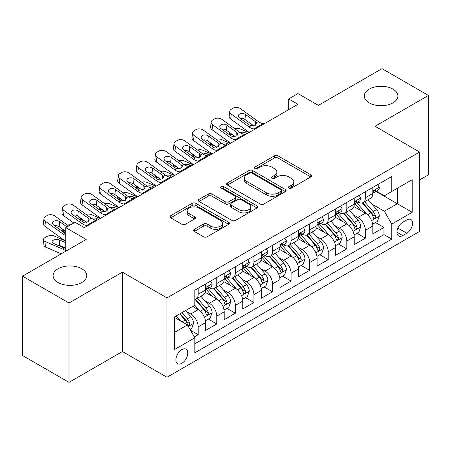 <?xml version="1.0" encoding="UTF-8"?>
<svg xmlns="http://www.w3.org/2000/svg" width="451" height="451" viewBox="0 0 451 451"><rect width="100%" height="100%" fill="white"/><g stroke="black" fill="none" stroke-linecap="round" stroke-linejoin="round"><path stroke-width="0.68" d="M288.899 188.101A1.804 1.043 0 0 0 291.453 188.101L310.824 176.916A2.576 1.488 0 0 0 311.579 175.862A2.576 1.488 0 0 0 310.824 174.808L278.002 155.86A2.576 1.488 0 0 0 274.355 155.86L254.984 167.045A1.804 1.043 0 0 0 254.454 167.783A1.804 1.043 0 0 0 254.984 168.516A1.804 1.043 0 0 0 257.538 168.516L260.041 167.073A8.253 4.764 0 0 1 271.711 167.073L274.45 168.651A8.253 4.764 0 0 1 276.863 172.017A8.253 4.764 0 0 1 274.45 175.388L271.942 176.837A1.804 1.043 0 0 0 271.412 177.57A1.804 1.043 0 0 0 271.942 178.308A1.804 1.043 0 0 0 274.496 178.308L276.999 176.86A8.253 4.764 0 0 1 288.668 176.86L291.408 178.438A8.253 4.764 0 0 1 293.821 181.809A8.253 4.764 0 0 1 291.408 185.181L288.899 186.624A1.804 1.043 0 0 0 288.369 187.362A1.804 1.043 0 0 0 288.899 188.101L288.899 186.624M81.811 268.773A16.811 9.708 0 0 0 63.484 266.671A16.811 9.708 0 0 0 53.105 275.64A16.811 9.708 0 0 0 58.032 282.501A16.811 9.708 0 0 0 76.354 284.609A16.811 9.708 0 0 0 86.733 275.64A16.811 9.708 0 0 0 81.811 268.773M392.968 89.129A16.811 9.708 0 0 0 374.646 87.026A16.811 9.708 0 0 0 364.267 95.995A16.811 9.708 0 0 0 369.189 102.856A16.811 9.708 0 0 0 387.516 104.959A16.811 9.708 0 0 0 397.895 95.995A16.811 9.708 0 0 0 392.968 89.129M181.843 363.32A8.406 4.854 120 0 0 187.334 355.912A8.406 4.854 120 0 0 186.049 349.175A8.406 4.854 120 0 0 181.843 349.593A8.406 4.854 120 0 0 176.352 357A8.406 4.854 120 0 0 177.643 363.737A8.406 4.854 120 0 0 181.843 363.32M194.308 229.339A2.576 1.488 0 0 0 193.552 230.393A2.576 1.488 0 0 0 194.308 231.448L203.519 236.764A2.576 1.488 0 0 0 207.161 236.764L228.68 224.339A2.576 1.488 0 0 0 229.435 223.29A2.576 1.488 0 0 0 228.68 222.236L195.858 203.288A2.576 1.488 0 0 0 192.211 203.288L170.698 215.708A2.576 1.488 0 0 0 169.942 216.762A2.576 1.488 0 0 0 170.698 217.816L181.821 224.237A2.576 1.488 0 0 0 185.462 224.237L194.674 218.921A2.576 1.488 0 0 0 195.43 217.867A2.576 1.488 0 0 0 194.674 216.813L189.155 213.627A6.9 3.98 0 0 1 187.137 210.814A6.9 3.98 0 0 1 191.393 207.133A6.9 3.98 0 0 1 198.914 207.996L220.522 220.471A6.9 3.98 0 0 1 222.54 223.29A6.9 3.98 0 0 1 218.284 226.966A6.9 3.98 0 0 1 210.764 226.103L207.161 224.023A2.576 1.488 0 0 0 203.519 224.023L194.308 229.339L194.308 231.448M419.627 179.921L428.45 174.825L428.45 95.46L382.008 68.642L318.383 105.376L297.948 93.582L288.663 98.944L297.948 104.305L84.32 227.642L75.029 222.281L65.739 227.642L65.739 251.241M68.992 302.987L68.992 382.358L122.401 351.521L122.401 272.156L68.992 302.987L22.55 276.175L86.175 239.442L65.739 227.642M122.401 272.156L166.983 297.897L419.627 152.032L419.627 231.397L166.983 377.262L166.983 297.897M428.45 95.46L375.04 126.291L419.627 152.032M260.227 204.021A2.576 1.488 0 0 0 263.874 204.021L285.387 191.602A2.576 1.488 0 0 0 286.143 190.547A2.576 1.488 0 0 0 285.387 189.493L252.566 170.546A2.576 1.488 0 0 0 248.918 170.546L227.405 182.965A2.576 1.488 0 0 0 226.65 184.019A2.576 1.488 0 0 0 227.405 185.073L260.227 204.021M221.836 188.49A1.804 1.043 0 0 1 223.668 188.744L223.668 186.601L257.036 205.865A2.576 1.488 0 0 1 257.792 206.919A2.576 1.488 0 0 1 257.036 207.973L235.518 220.392A2.576 1.488 0 0 1 231.87 220.392L199.049 201.445L199.049 199.336A2.576 1.488 0 0 0 198.293 200.391A2.576 1.488 0 0 0 199.049 201.445M199.049 199.336L208.261 194.02A2.576 1.488 0 0 1 211.902 194.02L225.218 201.704A2.576 1.488 0 0 0 228.86 201.704L234.971 198.181A2.576 1.488 0 0 0 235.726 197.126A2.576 1.488 0 0 0 234.971 196.072L221.114 188.073A1.804 1.043 0 0 1 220.584 187.334A1.804 1.043 0 0 1 221.7 186.376A1.804 1.043 0 0 1 223.668 186.601M68.992 382.358L22.55 355.54L22.55 276.175M194.336 336.908L198.192 334.681L190.485 330.233M186.1 311.291L190.762 313.981A10.508 6.066 60 0 1 198.192 326.851L205.622 322.561L205.622 330.391L216.768 323.959L208.317 319.077M204.675 300.563L209.337 303.258A10.508 6.066 60 0 1 216.768 316.128L224.198 311.838L224.198 319.669L235.343 313.231L226.892 308.354M223.251 289.841L227.913 292.53A10.508 6.066 60 0 1 235.343 305.4L242.779 301.11L242.779 308.941L253.924 302.508L245.468 297.626M241.826 279.113L246.494 281.807A10.508 6.066 60 0 1 253.924 294.678L261.354 290.388L261.354 298.218L272.5 291.78L264.049 286.904M260.402 268.39L265.07 271.079A10.508 6.066 60 0 1 272.5 283.95L279.93 279.659L279.93 287.49L291.075 281.058L282.625 276.175M278.983 257.662L283.645 260.357A10.508 6.066 60 0 1 291.075 273.227L298.506 268.937L298.506 276.767L309.651 270.329L301.2 265.453M297.559 246.939L302.221 249.634A10.508 6.066 60 0 1 309.651 262.505L317.081 258.214L317.081 266.039L328.227 259.607L319.776 254.725M316.134 236.211L320.796 238.906A10.508 6.066 60 0 1 328.227 251.776L335.662 247.486L335.662 255.317L346.808 248.879L338.351 244.002M334.71 225.489L339.377 228.183A10.508 6.066 60 0 1 346.808 241.054L354.238 236.764L354.238 244.589L365.383 238.156L365.383 230.326A10.508 6.066 -120 0 0 357.953 217.455L353.285 214.766M356.927 233.274L365.383 238.156M205.622 322.561A10.508 6.066 -120 0 0 198.192 309.69L192.616 306.477M224.198 311.838A10.508 6.066 -120 0 0 216.768 298.968L205.278 292.333M242.779 301.11A10.508 6.066 -120 0 0 235.343 288.24L223.859 281.61M261.354 290.388A10.508 6.066 -120 0 0 253.924 277.517L242.435 270.882M279.93 279.659A10.508 6.066 -120 0 0 272.5 266.795L261.011 260.159M298.506 268.937A10.508 6.066 -120 0 0 291.075 256.067L279.586 249.437M317.081 258.214A10.508 6.066 -120 0 0 309.651 245.344L298.162 238.709M335.662 247.486A10.508 6.066 -120 0 0 328.227 234.616L316.743 227.986M354.238 236.764A10.508 6.066 -120 0 0 346.808 223.893L335.318 217.258M406.808 219.925L402.72 222.281A8.146 4.702 120 0 0 397.399 229.458A8.146 4.702 120 0 0 398.65 235.986A8.146 4.702 120 0 0 402.72 235.58L406.808 233.223A8.146 4.702 120 0 0 412.129 226.047A8.146 4.702 120 0 0 410.878 219.519A8.146 4.702 120 0 0 406.808 219.925M174.413 332.432L187.419 324.923L194.849 337.793L194.849 352.806L391.761 239.12L391.761 224.108L384.331 211.237L371.866 204.038M194.849 337.793L174.413 349.593L174.413 316.985L194.849 305.186L194.849 290.173L391.761 176.488L391.761 191.5L412.197 179.701L412.197 212.308L391.761 224.108M209.241 287.755L209.337 287.811A10.508 6.066 60 0 0 214.591 288.336L222.022 284.045A10.508 6.066 -120 0 0 224.198 279.231L224.198 273.227M227.817 277.032L227.913 277.089A10.508 6.066 60 0 0 233.167 277.607L240.597 273.317A10.508 6.066 -120 0 0 242.779 268.508L242.779 262.499M246.393 266.304L246.494 266.361A10.508 6.066 60 0 0 251.748 266.885L259.178 262.595A10.508 6.066 -120 0 0 261.354 257.78L261.354 251.776M264.974 255.582L265.07 255.638A10.508 6.066 60 0 0 270.324 256.157L277.754 251.867A10.508 6.066 -120 0 0 279.93 247.058L279.93 241.048M283.549 244.854L283.645 244.91A10.508 6.066 60 0 0 288.899 245.434L296.33 241.144A10.508 6.066 -120 0 0 298.506 236.33L298.506 230.326M302.125 234.131L302.221 234.187A10.508 6.066 60 0 0 307.475 234.706L314.905 230.416A10.508 6.066 -120 0 0 317.081 225.607L317.081 219.603M320.7 223.408L320.796 223.465A10.508 6.066 60 0 0 326.05 223.984L333.481 219.693A10.508 6.066 -120 0 0 335.662 214.885L335.662 208.875M339.276 212.68L339.377 212.737A10.508 6.066 60 0 0 344.632 213.255L352.062 208.965A10.508 6.066 -120 0 0 354.238 204.156L354.238 198.152M194.849 343.797L383.959 234.616L383.959 227.434L372.814 233.866L372.814 226.036A10.508 6.066 -120 0 0 365.383 213.165L353.894 206.535M357.852 201.958L357.953 202.014A10.508 6.066 -120 0 0 363.207 202.533A10.508 6.066 -120 0 0 365.383 197.724L365.383 191.714M363.207 202.533L370.637 198.243A10.508 6.066 -120 0 0 372.814 193.434L372.814 187.424M198.192 288.24L198.192 294.249A10.508 6.066 60 0 1 196.016 299.058A10.508 6.066 60 0 1 194.849 299.481M196.016 299.058L203.446 294.768A10.508 6.066 -120 0 0 205.622 289.959L205.622 283.95M216.768 277.517L216.768 283.521A10.508 6.066 60 0 1 214.591 288.336M235.343 266.789L235.343 272.799A10.508 6.066 60 0 1 233.167 277.607M253.924 256.067L253.924 262.07A10.508 6.066 60 0 1 251.748 266.885M272.5 245.338L272.5 251.348A10.508 6.066 60 0 1 270.324 256.157M291.075 234.616L291.075 240.62A10.508 6.066 60 0 1 288.899 245.434M309.651 223.893L309.651 229.897A10.508 6.066 60 0 1 307.475 234.706M328.227 213.165L328.227 219.175A10.508 6.066 60 0 1 326.05 223.984M346.808 202.443L346.808 208.447A10.508 6.066 60 0 1 344.632 213.255M346.808 241.054L346.808 248.879M328.227 251.776L328.227 259.607M309.651 262.505L309.651 270.329M291.075 273.227L291.075 281.058M272.5 283.95L272.5 291.78M253.924 294.678L253.924 302.508M235.343 305.4L235.343 313.231M216.768 316.128L216.768 323.959M198.192 326.851L198.192 334.681M187.419 324.923L174.413 317.414M384.331 211.237L397.337 203.728L397.337 188.281L412.197 179.701M376.061 191.444L412.197 212.308M376.433 191.23L384.331 195.79L391.761 191.5M122.401 351.521L166.983 377.262M288.663 98.944L288.663 109.666M375.508 222.552L383.959 227.434M383.959 234.616L391.761 239.12M289.621 188.355L291.408 187.323A8.253 4.764 0 0 0 293.821 183.957L293.821 181.809M276.863 172.017L276.863 174.165A8.253 4.764 0 0 1 274.45 177.531L272.663 178.562M310.79 176.933L278.002 158.002A2.576 1.488 0 0 0 274.355 158.002L255.706 168.775M285.353 191.619L252.566 172.688A2.576 1.488 0 0 0 248.918 172.688L227.439 185.09M280.832 191.286A1.804 1.043 0 0 0 281.356 190.547A1.804 1.043 0 0 0 280.832 189.809L252.019 173.178A1.804 1.043 0 0 0 249.465 173.178L246.821 174.706A8.253 4.764 0 0 0 244.408 178.072A8.253 4.764 0 0 0 246.821 181.443L266.518 192.808A8.253 4.764 0 0 0 278.188 192.808L280.832 191.286L280.832 193.428A1.804 1.043 0 0 0 281.356 192.69L281.356 190.547M244.408 178.072L244.408 180.22A8.253 4.764 0 0 0 246.821 183.585L246.821 181.443M280.832 193.428L278.188 194.956A8.253 4.764 0 0 1 266.518 194.956L246.821 183.585M199.083 201.462L208.261 196.168L208.261 194.02M235.726 197.126L235.726 199.274A2.576 1.488 0 0 1 234.971 200.323L228.86 203.852A2.576 1.488 0 0 1 225.218 203.852L211.902 196.168A2.576 1.488 0 0 0 208.261 196.168M223.668 188.744L257.002 207.99M239.03 209.681A6.9 3.98 0 0 0 246.545 210.544A6.9 3.98 0 0 0 250.801 206.862A6.9 3.98 0 0 0 248.783 204.049L241.172 199.652A2.576 1.488 0 0 0 237.525 199.652L231.414 203.181A2.576 1.488 0 0 0 230.658 204.235A2.576 1.488 0 0 0 231.414 205.284L239.03 209.681L239.03 211.823A6.9 3.98 0 0 0 246.545 212.692A6.9 3.98 0 0 0 250.801 209.01L250.801 206.862M230.658 204.235L230.658 206.378A2.576 1.488 0 0 0 231.414 207.432L231.414 205.284M239.03 211.823L231.414 207.432M222.54 223.29L222.54 225.432A6.9 3.98 0 0 1 218.284 229.114A6.9 3.98 0 0 1 210.764 228.251L207.161 226.171A2.576 1.488 0 0 0 203.519 226.171L194.342 231.464M187.137 210.814L187.137 212.957A6.9 3.98 0 0 0 189.155 215.775L189.155 213.627M194.64 218.938L189.155 215.775M228.646 224.361L195.858 205.43A2.576 1.488 0 0 0 192.211 205.43L170.732 217.833M372.656 224.198L377.459 221.424L379.314 216.063A6.962 4.02 -120 0 0 376.602 209.523L368.117 199.697M248.884 132.633L239.96 128.783A5.254 2.627 -5.9 0 0 234.582 128.552M366.415 213.847L356.713 202.612M233.562 135.39L230.67 134.144L230.839 135.745M360.896 210.578L355.264 204.055A16.681 9.629 -120 0 0 354.745 203.474M362.26 202.911L370.846 212.849A6.962 4.02 60 0 1 373.327 217.647L373.834 218.47L374.775 218.34L375.401 217.574L375.553 216.356A6.962 4.02 -120 0 0 373.073 211.564L364.588 201.738M362.762 202.747L371.99 213.43A3.546 2.046 60 0 1 372.881 214.817L375.553 216.356M229.164 132.216A5.254 2.627 -5.9 0 0 229.159 132.538A5.254 2.627 -5.9 0 0 230.67 134.144M240.141 132.56A4.206 2.103 174.1 0 1 244.921 132.611L247.21 133.597M255.108 129.037L253.845 128.93A13.135 7.582 60 0 1 249.042 126.928L231.256 114.064L230.67 119.047A5.254 3.388 -173.3 0 1 229.17 116.296L229.751 111.312A5.254 3.388 6.7 0 0 231.256 114.064M249.223 132.436A19.703 11.376 60 0 1 248.462 131.912L230.67 119.047M377.735 184.583L379.314 187.317A6.962 4.02 60 0 1 377.87 190.395L374.341 192.436A6.962 4.02 -120 0 0 375.553 190.835L375.407 190.215L374.539 190.39L373.327 192.12A6.962 4.02 60 0 1 372.814 193.113M264.399 123.675L263.136 123.568A13.135 7.582 60 0 1 258.333 121.567L240.541 108.702A5.254 3.388 6.7 0 0 233.139 108.184L231.284 109.255A5.254 3.388 6.7 0 0 229.751 111.312M255.441 125.175L255.289 121.544L256.534 123.478L255.305 125.254L251.044 125.773L249.347 124.972L239.56 117.897A4.206 2.712 -173.3 0 1 238.359 115.693A4.206 2.712 -173.3 0 1 239.582 114.047A4.206 2.712 -173.3 0 1 245.507 114.464L244.921 119.447L253.75 125.835M244.921 119.447A4.206 2.712 6.7 0 0 240.428 118.528M255.289 121.544L245.507 114.464M373.045 192.763L373.073 192.763A6.962 4.02 -120 0 0 374.341 192.436M354.08 234.92L358.878 232.152L360.738 226.785A6.962 4.02 -120 0 0 358.026 220.251L349.536 210.425M230.309 143.356L221.385 139.506A5.254 2.627 -5.9 0 0 216.006 139.28M347.839 224.57L338.137 213.34M214.98 146.118L212.094 144.872L212.263 146.474M342.32 221.3L336.688 214.783A16.681 9.629 -120 0 0 336.17 214.202M343.685 213.633L352.265 223.572A6.962 4.02 60 0 1 354.751 228.369L355.258 229.198L356.194 229.063L356.826 228.296L356.978 227.084A6.962 4.02 -120 0 0 354.497 222.287L346.007 212.46M344.186 213.475L353.409 224.153A3.546 2.046 60 0 1 354.306 225.539L356.978 227.084M210.589 142.939A5.254 2.627 -5.9 0 0 210.583 143.266A5.254 2.627 -5.9 0 0 212.094 144.872M221.565 143.288A4.206 2.103 174.1 0 1 226.346 143.339L228.634 144.326M335.505 245.648L340.302 242.875L342.162 237.514A6.962 4.02 -120 0 0 339.451 230.974L330.961 221.148M211.728 154.084L202.809 150.234A5.254 2.627 -5.9 0 0 197.431 150.003M329.264 235.298L319.562 224.062M196.405 156.841L193.518 155.595L193.682 157.196M323.739 232.023L318.113 225.506A16.681 9.629 -120 0 0 317.594 224.925M325.103 224.361L333.689 234.3A6.962 4.02 60 0 1 336.175 239.098L336.677 239.921L337.619 239.791L338.25 239.024L338.402 237.807A6.962 4.02 -120 0 0 335.922 233.015L327.432 223.189M325.611 224.198L334.834 234.881A3.546 2.046 60 0 1 335.73 236.268L338.402 237.807M192.013 153.667A5.254 2.627 -5.9 0 0 192.008 153.988A5.254 2.627 -5.9 0 0 193.518 155.595M202.989 154.011A4.206 2.103 174.1 0 1 207.77 154.062L210.059 155.048M316.929 256.371L321.726 253.603L323.581 248.236A6.962 4.02 -120 0 0 320.875 241.702L312.385 231.876M193.152 164.807L184.228 160.956A5.254 2.627 -5.9 0 0 178.855 160.731M310.683 246.02L300.986 234.791M177.829 167.569L174.943 166.323L175.106 167.924M305.164 242.751L299.532 236.234A16.681 9.629 -120 0 0 299.019 235.653M306.528 235.084L315.114 245.023A6.962 4.02 60 0 1 317.594 249.82L318.102 250.649L319.043 250.514L319.674 249.747L319.827 248.535A6.962 4.02 -120 0 0 317.346 243.737L308.856 233.911M307.035 234.92L316.258 245.603A3.546 2.046 60 0 1 317.154 246.99L319.827 248.535M173.438 164.389A5.254 2.627 -5.9 0 0 173.432 164.716A5.254 2.627 -5.9 0 0 174.943 166.323M184.408 164.739A4.206 2.103 174.1 0 1 189.195 164.784L191.483 165.776M298.348 267.099L303.151 264.325L305.006 258.964A6.962 4.02 -120 0 0 302.294 252.425L293.81 242.599M174.576 175.535L165.652 171.684A5.254 2.627 -5.9 0 0 160.28 171.453M292.107 256.749L282.405 245.513M159.254 178.292L156.367 177.046L156.531 178.647M286.588 253.473L280.956 246.956A16.681 9.629 -120 0 0 280.443 246.376M287.952 245.812L296.538 255.751A6.962 4.02 60 0 1 299.019 260.548L299.526 261.371L300.467 261.236L301.099 260.475L301.251 259.257A6.962 4.02 -120 0 0 298.765 254.465L290.281 244.634M288.46 245.648L297.683 256.326A3.546 2.046 60 0 1 298.573 257.718L301.251 259.257M154.862 175.118A5.254 2.627 -5.9 0 0 154.856 175.439A5.254 2.627 -5.9 0 0 156.367 177.046M165.833 175.462A4.206 2.103 174.1 0 1 170.619 175.512L172.908 176.499M236.533 139.765L235.27 139.658A13.135 7.582 60 0 1 230.467 137.656L212.68 124.792L212.094 129.775A5.254 3.388 -173.3 0 1 210.594 127.019L211.175 122.035A5.254 3.388 6.7 0 0 212.68 124.792M230.641 143.164A19.703 11.376 60 0 1 229.886 142.64L212.094 129.775M359.159 195.306L360.738 198.045A6.962 4.02 60 0 1 359.295 201.123L355.766 203.159A6.962 4.02 -120 0 0 356.978 201.558L356.831 200.937L355.963 201.112L354.751 202.843A6.962 4.02 60 0 1 354.238 203.835M245.823 134.404L244.555 134.291A13.135 7.582 60 0 1 239.752 132.29L221.965 119.425A5.254 3.388 6.7 0 0 214.563 118.906L212.709 119.977A5.254 3.388 6.7 0 0 211.175 122.035M236.865 135.898L236.713 132.267L237.959 134.206L236.73 135.982L232.468 136.501L230.771 135.7L220.984 128.625A4.206 2.712 -173.3 0 1 219.784 126.421A4.206 2.712 -173.3 0 1 221.007 124.775A4.206 2.712 -173.3 0 1 226.926 125.192L226.346 130.176L235.174 136.557M226.346 130.176A4.206 2.712 6.7 0 0 221.853 129.251M236.713 132.267L226.926 125.192M354.469 203.486L354.497 203.486A6.962 4.02 -120 0 0 355.766 203.159M217.957 150.487L216.694 150.38A13.135 7.582 60 0 1 211.891 148.379L194.099 135.514L193.518 140.498A5.254 3.388 -173.3 0 1 192.013 137.747L192.6 132.757A5.254 3.388 6.7 0 0 194.099 135.514M212.066 153.887A19.703 11.376 60 0 1 211.305 153.363L193.518 140.498M340.584 206.034L342.162 208.768A6.962 4.02 60 0 1 340.719 211.846L337.19 213.887A6.962 4.02 -120 0 0 338.402 212.28L338.256 211.666L337.387 211.84L336.175 213.571A6.962 4.02 60 0 1 335.662 214.558M227.242 145.126L225.979 145.019A13.135 7.582 60 0 1 221.176 143.018L203.39 130.153A5.254 3.388 6.7 0 0 195.988 129.629L194.133 130.705A5.254 3.388 6.7 0 0 192.6 132.757M218.284 146.626L218.137 142.99L219.378 144.929L218.149 146.705L213.892 147.223L212.19 146.423L202.409 139.348A4.206 2.712 -173.3 0 1 201.202 137.143A4.206 2.712 -173.3 0 1 202.431 135.497A4.206 2.712 -173.3 0 1 208.351 135.914L207.77 140.898L216.598 147.285M207.77 140.898A4.206 2.712 6.7 0 0 203.277 139.979M218.137 142.99L208.351 135.914M335.894 214.214L335.922 214.214A6.962 4.02 -120 0 0 337.19 213.887M199.381 161.216L198.113 161.103A13.135 7.582 60 0 1 193.31 159.107L175.524 146.242L174.943 151.226A5.254 3.388 -173.3 0 1 173.438 148.469L174.018 143.486A5.254 3.388 6.7 0 0 175.524 146.242M193.49 164.615A19.703 11.376 60 0 1 192.729 164.091L174.943 151.226M322.008 216.756L323.581 219.49A6.962 4.02 60 0 1 322.144 222.574L318.615 224.609A6.962 4.02 -120 0 0 319.827 223.008L319.68 222.388L318.806 222.563L317.594 224.294A6.962 4.02 60 0 1 317.081 225.286M208.666 155.849L207.404 155.742A13.135 7.582 60 0 1 202.6 153.74L184.814 140.875A5.254 3.388 6.7 0 0 177.412 140.357L175.552 141.428A5.254 3.388 6.7 0 0 174.018 143.486M199.708 157.348L199.562 153.718L200.802 155.657L199.573 157.427L195.311 157.951L193.614 157.151L183.833 150.076A4.206 2.712 -173.3 0 1 182.627 147.872A4.206 2.712 -173.3 0 1 183.856 146.225A4.206 2.712 -173.3 0 1 189.775 146.643L189.195 151.626L198.023 158.008M189.195 151.626A4.206 2.712 6.7 0 0 184.701 150.702M199.562 153.718L189.775 146.643M317.318 224.936L317.346 224.936A6.962 4.02 -120 0 0 318.615 224.609M180.8 171.938L179.537 171.831A13.135 7.582 60 0 1 174.734 169.83L156.948 156.965L156.367 161.948A5.254 3.388 -173.3 0 1 154.862 159.197L155.443 154.208A5.254 3.388 6.7 0 0 156.948 156.965M174.915 175.338A19.703 11.376 60 0 1 174.154 174.813L156.367 161.948M303.427 227.484L305.006 230.219A6.962 4.02 60 0 1 303.568 233.297L300.039 235.337A6.962 4.02 -120 0 0 301.251 233.731L301.105 233.116L300.231 233.291L299.019 235.022A6.962 4.02 60 0 1 298.506 236.008M190.091 166.577L188.828 166.47A13.135 7.582 60 0 1 184.025 164.468L166.239 151.604A5.254 3.388 6.7 0 0 158.837 151.079L156.976 152.156A5.254 3.388 6.7 0 0 155.443 154.208M181.133 168.071L180.981 164.44L182.227 166.38L180.998 168.155L176.736 168.674L175.039 167.873L165.252 160.798A4.206 2.712 -173.3 0 1 164.051 158.594A4.206 2.712 -173.3 0 1 165.28 156.948A4.206 2.712 -173.3 0 1 171.2 157.365L170.619 162.349L179.442 168.736M170.619 162.349A4.206 2.712 6.7 0 0 166.126 161.424M180.981 164.44L171.2 157.365M298.737 235.664L298.765 235.664A6.962 4.02 -120 0 0 300.039 235.337M279.772 277.822L284.575 275.048L286.43 269.687A6.962 4.02 -120 0 0 283.718 263.153L275.234 253.321M156.001 186.257L147.077 182.407A5.254 2.627 -5.9 0 0 141.699 182.176M273.531 267.471L263.829 256.241M140.678 189.02L137.786 187.774L137.955 189.375M268.012 264.201L262.381 257.684A16.681 9.629 -120 0 0 261.862 257.104M269.377 256.534L277.963 266.473A6.962 4.02 60 0 1 280.443 271.271L280.95 272.094L281.892 271.964L282.518 271.198L282.67 269.986A6.962 4.02 -120 0 0 280.189 265.188L271.705 255.362M269.878 256.371L279.107 267.054A3.546 2.046 60 0 1 279.998 268.441L282.67 269.986M136.287 185.84A5.254 2.627 -5.9 0 0 136.275 186.167A5.254 2.627 -5.9 0 0 137.786 187.774M147.257 186.19A4.206 2.103 174.1 0 1 152.038 186.235L154.327 187.221M162.225 182.666L160.962 182.554A13.135 7.582 60 0 1 156.159 180.558L138.372 167.693L137.786 172.677A5.254 3.388 -173.3 0 1 136.287 169.92L136.867 164.936A5.254 3.388 6.7 0 0 138.372 167.693M156.339 186.066A19.703 11.376 60 0 1 155.578 185.541L137.786 172.677M284.852 238.207L286.43 240.941A6.962 4.02 60 0 1 284.987 244.025L281.458 246.06A6.962 4.02 -120 0 0 282.67 244.459L282.523 243.839L281.655 244.014L280.443 245.744A6.962 4.02 60 0 1 279.93 246.736M171.515 177.299L170.252 177.192A13.135 7.582 60 0 1 165.449 175.191L147.657 162.326A5.254 3.388 6.7 0 0 140.255 161.808L138.401 162.879A5.254 3.388 6.7 0 0 136.867 164.936M162.557 178.799L162.405 175.168L163.651 177.108L162.422 178.878L158.16 179.402L156.463 178.602L146.676 171.521A4.206 2.712 -173.3 0 1 145.476 169.322A4.206 2.712 -173.3 0 1 146.699 167.676A4.206 2.712 -173.3 0 1 152.624 168.093L152.038 173.077L160.866 179.459M152.038 173.077A4.206 2.712 6.7 0 0 147.545 172.152M162.405 175.168L152.624 168.093M280.161 246.387L280.189 246.387A6.962 4.02 -120 0 0 281.458 246.06M261.197 288.55L266 285.776L267.855 280.415A6.962 4.02 -120 0 0 265.143 273.875L256.653 264.049M137.425 196.986L128.501 193.135A5.254 2.627 -5.9 0 0 123.123 192.904M254.956 278.194L245.254 266.964M122.097 199.742L119.211 198.496L119.38 200.097M249.437 274.924L243.805 268.407A16.681 9.629 -120 0 0 243.286 267.826M250.801 267.263L259.381 277.202A6.962 4.02 60 0 1 261.868 281.999L262.375 282.822L263.311 282.687L263.942 281.926L264.094 280.708A6.962 4.02 -120 0 0 261.614 275.916L253.124 266.084M251.303 267.099L260.531 277.777A3.546 2.046 60 0 1 261.422 279.163L264.094 280.708M117.705 196.568A5.254 2.627 -5.9 0 0 117.7 196.89A5.254 2.627 -5.9 0 0 119.211 198.496M128.682 196.912A4.206 2.103 174.1 0 1 133.462 196.963L135.751 197.95M143.649 193.389L142.386 193.282A13.135 7.582 60 0 1 137.583 191.28L119.797 178.416L119.211 183.399A5.254 3.388 -173.3 0 1 117.711 180.642L118.292 175.659A5.254 3.388 6.7 0 0 119.797 178.416M137.758 196.788A19.703 11.376 60 0 1 137.003 196.264L119.211 183.399M266.276 248.935L267.855 251.669A6.962 4.02 60 0 1 266.411 254.747L262.882 256.788A6.962 4.02 -120 0 0 264.094 255.181L263.948 254.567L263.08 254.736L261.868 256.472A6.962 4.02 60 0 1 261.354 257.459M152.94 188.028L151.671 187.92A13.135 7.582 60 0 1 146.874 185.919L129.082 173.054A5.254 3.388 6.7 0 0 121.68 172.53L119.825 173.607A5.254 3.388 6.7 0 0 118.292 175.659M143.982 189.521L143.83 185.891L145.075 187.83L143.846 189.606L139.584 190.125L137.888 189.324L128.101 182.249A4.206 2.712 -173.3 0 1 126.9 180.045A4.206 2.712 -173.3 0 1 128.123 178.399A4.206 2.712 -173.3 0 1 134.043 178.816L133.462 183.799L142.291 190.187M133.462 183.799A4.206 2.712 6.7 0 0 128.969 182.875M143.83 185.891L134.043 178.816M261.586 257.115L261.614 257.115A6.962 4.02 -120 0 0 262.882 256.788M242.621 299.272L247.419 296.499L249.279 291.137A6.962 4.02 -120 0 0 246.567 284.604L238.077 274.772M118.844 207.708L109.926 203.858A5.254 2.627 -5.9 0 0 104.547 203.626M236.38 288.922L226.678 277.692M103.521 210.465L100.635 209.225L100.799 210.826M230.856 285.652L225.229 279.135A16.681 9.629 -120 0 0 224.711 278.549M232.22 277.985L240.806 287.924A6.962 4.02 60 0 1 243.292 292.722L243.794 293.545L244.735 293.415L245.367 292.648L245.519 291.436A6.962 4.02 -120 0 0 243.038 286.639L234.548 276.813M232.727 277.822L241.95 288.505A3.546 2.046 60 0 1 242.847 289.892L245.519 291.436M99.13 207.291A5.254 2.627 -5.9 0 0 99.124 207.612A5.254 2.627 -5.9 0 0 100.635 209.225M110.106 207.64A4.206 2.103 174.1 0 1 114.887 207.685L117.175 208.672M125.074 204.117L123.811 204.004A13.135 7.582 60 0 1 119.008 202.009L101.216 189.138L100.635 194.127A5.254 3.388 -173.3 0 1 99.13 191.371L99.716 186.387A5.254 3.388 6.7 0 0 101.216 189.138M119.182 207.516A19.703 11.376 60 0 1 118.421 206.992L100.635 194.127M247.7 259.658L249.279 262.392A6.962 4.02 60 0 1 247.836 265.476L244.307 267.511A6.962 4.02 -120 0 0 245.519 265.91L245.372 265.289L244.504 265.464L243.292 267.195A6.962 4.02 60 0 1 242.779 268.187M134.364 198.75L133.096 198.643A13.135 7.582 60 0 1 128.293 196.642L110.506 183.777A5.254 3.388 6.7 0 0 103.104 183.258L101.249 184.329A5.254 3.388 6.7 0 0 99.716 186.387M125.401 200.25L125.254 196.619L126.494 198.558L125.271 200.329L121.009 200.853L119.306 200.052L109.525 192.972A4.206 2.712 -173.3 0 1 108.319 190.773A4.206 2.712 -173.3 0 1 109.548 189.127A4.206 2.712 -173.3 0 1 115.467 189.544L114.887 194.528L123.715 200.909M114.887 194.528A4.206 2.712 6.7 0 0 110.394 193.603M125.254 196.619L115.467 189.544M243.01 267.838L243.038 267.838A6.962 4.02 -120 0 0 244.307 267.511M224.046 309.995L228.843 307.227L230.698 301.86A6.962 4.02 -120 0 0 227.992 295.326L219.502 285.5M100.269 218.436L91.344 214.586A5.254 2.627 -5.9 0 0 85.972 214.355M217.799 299.644L208.103 288.414M84.946 221.193L82.059 219.947L82.223 221.548M212.28 296.375L206.648 289.858A16.681 9.629 -120 0 0 206.135 289.277M213.644 288.713L222.23 298.652A6.962 4.02 60 0 1 224.711 303.444L225.218 304.273L226.16 304.137L226.791 303.376L226.943 302.159A6.962 4.02 -120 0 0 224.463 297.361L215.973 287.535M214.152 288.55L223.375 299.227A3.546 2.046 60 0 1 224.271 300.614L226.943 302.159M80.554 218.013A5.254 2.627 -5.9 0 0 80.549 218.34A5.254 2.627 -5.9 0 0 82.059 219.947M91.525 218.363A4.206 2.103 174.1 0 1 96.311 218.414L98.6 219.4M106.498 214.839L105.235 214.732A13.135 7.582 60 0 1 100.432 212.731L82.64 199.866L82.059 204.85A5.254 3.388 -173.3 0 1 80.554 202.093L81.135 197.11A5.254 3.388 6.7 0 0 82.64 199.866M100.607 218.239A19.703 11.376 60 0 1 99.846 217.715L82.059 204.85M229.125 270.386L230.698 273.12A6.962 4.02 60 0 1 229.26 276.198L225.731 278.239A6.962 4.02 -120 0 0 226.943 276.632L226.797 276.018L225.923 276.187L224.711 277.923A6.962 4.02 60 0 1 224.198 278.91M115.783 209.478L114.52 209.371A13.135 7.582 60 0 1 109.717 207.37L91.931 194.505A5.254 3.388 6.7 0 0 84.529 193.981L82.668 195.058A5.254 3.388 6.7 0 0 81.135 197.11M106.825 210.972L106.678 207.342L107.919 209.281L106.69 211.057L102.428 211.575L100.731 210.775L90.95 203.7A4.206 2.712 -173.3 0 1 89.743 201.496A4.206 2.712 -173.3 0 1 90.972 199.849A4.206 2.712 -173.3 0 1 96.892 200.267L96.311 205.25L105.139 211.637M96.311 205.25A4.206 2.712 6.7 0 0 91.818 204.326M106.678 207.342L96.892 200.267M224.435 278.566L224.463 278.566A6.962 4.02 -120 0 0 225.731 278.239M205.464 320.723L210.267 317.949L212.122 312.588A6.962 4.02 -120 0 0 209.411 306.049L200.926 296.222M199.224 310.373L194.781 305.226M65.739 231.645L63.484 230.67L63.647 232.276M193.704 307.103L192.983 306.263M195.069 299.436L203.655 309.375A6.962 4.02 60 0 1 206.135 314.172L206.643 314.995L207.584 314.866L208.215 314.099L208.368 312.887A6.962 4.02 -120 0 0 205.881 308.089L197.397 298.263M195.576 299.272L204.799 309.955A3.546 2.046 60 0 1 205.69 311.342L208.368 312.887M61.979 228.742A5.254 2.627 -5.9 0 0 61.973 229.063A5.254 2.627 -5.9 0 0 63.484 230.67M70.638 224.818A5.254 2.627 -5.9 0 0 67.396 225.077M87.922 225.562L86.654 225.455A13.135 7.582 60 0 1 81.851 223.454L64.065 210.589L63.484 215.572A5.254 3.388 -173.3 0 1 61.979 212.821L62.559 207.838A5.254 3.388 6.7 0 0 64.065 210.589M73.767 223.014L63.484 215.572M210.544 281.108L212.122 283.842A6.962 4.02 60 0 1 210.685 286.926L207.156 288.961A6.962 4.02 -120 0 0 208.368 287.36L208.221 286.74L207.347 286.915L206.135 288.646A6.962 4.02 60 0 1 205.622 289.638M97.207 220.201L95.945 220.094A13.135 7.582 60 0 1 91.141 218.092L73.355 205.228A5.254 3.388 6.7 0 0 65.953 204.709L64.093 205.78A5.254 3.388 6.7 0 0 62.559 207.838M88.249 221.7L88.097 218.07L89.343 220.009L88.114 221.779L83.852 222.304L82.155 221.503L72.369 214.422A4.206 2.712 -173.3 0 1 71.168 212.218A4.206 2.712 -173.3 0 1 72.397 210.578A4.206 2.712 -173.3 0 1 78.316 210.995L77.735 215.978L86.558 222.36M77.735 215.978A4.206 2.712 6.7 0 0 73.242 215.054M88.097 218.07L78.316 210.995M205.853 289.288L205.881 289.288A6.962 4.02 -120 0 0 207.156 288.961M190.113 329.585L191.692 328.678L193.547 323.311A6.962 4.02 -120 0 0 190.835 316.777L185.491 310.587M65.739 241.014L54.193 236.036A5.254 2.627 -5.9 0 0 46.791 236.589L44.937 237.66A5.254 2.627 -5.9 0 0 43.392 239.791A5.254 2.627 -5.9 0 0 44.908 241.398L45.489 247.052A5.254 2.627 174.1 0 1 43.978 245.445L43.392 239.791M180.507 320.932L176.206 315.954M65.739 250.773A19.703 11.376 -120 0 0 62.695 249.07L44.908 241.398M61.229 253.845L45.489 247.052M175.129 317.825L174.413 317.002M179.735 313.913L185.079 320.103A6.962 4.02 60 0 1 187.56 324.895L188.067 325.723L189.008 325.588L189.634 324.827L189.786 323.609A6.962 4.02 -120 0 0 187.306 318.812L181.962 312.628M180.163 313.665L186.224 320.678A3.546 2.046 60 0 1 187.114 322.065L189.786 323.609M65.739 248.321L63.811 247.864L53.212 243.292A4.206 2.103 174.1 0 1 52.006 242.007A4.206 2.103 174.1 0 1 53.235 240.304A4.206 2.103 174.1 0 1 59.154 239.864L65.739 242.706M65.739 248.106L59.741 245.519A4.206 2.103 -5.9 0 0 57.395 245.096M65.739 235.585A13.135 7.582 60 0 1 63.275 234.182L45.489 221.317L44.908 226.301A5.254 3.388 -173.3 0 1 43.403 223.544L43.984 218.56A5.254 3.388 6.7 0 0 45.489 221.317M65.739 240.981A19.703 11.376 60 0 1 62.695 239.165L44.908 226.301M68.631 225.974L54.774 215.956A5.254 3.388 6.7 0 0 47.372 215.431L45.517 216.503A5.254 3.388 6.7 0 0 43.984 218.56M63.275 234.182L65.277 233.026L63.58 232.226L53.793 225.15A4.206 2.712 -173.3 0 1 52.592 222.946A4.206 2.712 -173.3 0 1 53.816 221.3A4.206 2.712 -173.3 0 1 59.741 221.717L59.154 226.701L65.739 231.464M59.154 226.701A4.206 2.712 6.7 0 0 54.661 225.776M66.962 226.938L59.741 221.717M190.762 313.981L198.192 309.69M209.337 303.258L216.768 298.968M227.913 292.53L235.343 288.24M246.494 281.807L253.924 277.517M265.07 271.079L272.5 266.795M283.645 260.357L291.075 256.067M302.221 249.634L309.651 245.344M320.796 238.906L328.227 234.616M339.377 228.183L346.808 223.893M357.953 217.455L365.383 213.165M365.383 197.724L372.814 193.434M198.192 294.249L205.622 289.959M216.768 283.521L224.198 279.231M235.343 272.799L242.779 268.508M253.924 262.07L261.354 257.78M272.5 251.348L279.93 247.058M291.075 240.62L298.506 236.33M309.651 229.897L317.081 225.607M328.227 219.175L335.662 214.885M346.808 208.447L354.238 204.156M365.383 230.326L372.814 226.036M397.9 228.082L406.808 233.223M396.965 232.259L402.72 235.58M291.408 187.323L291.408 185.181M271.942 178.308L271.942 176.837M274.45 177.531L274.45 175.388M254.984 168.516L254.984 167.045M274.355 158.002L274.355 155.86M278.002 158.002L278.002 155.86M310.824 176.916L310.824 174.808M227.405 185.073L227.405 182.965M248.918 172.688L248.918 170.546M252.566 172.688L252.566 170.546M285.387 191.602L285.387 189.493M266.518 194.956L266.518 192.808M278.188 194.956L278.188 192.808M211.902 196.168L211.902 194.02M225.218 203.852L225.218 201.704M228.86 203.852L228.86 201.704M234.971 200.323L234.971 198.181M257.036 207.973L257.036 205.865M203.519 226.171L203.519 224.023M207.161 226.171L207.161 224.023M210.764 228.251L210.764 226.103M194.674 218.921L194.674 216.813M170.698 217.816L170.698 215.708M192.211 205.43L192.211 203.288M195.858 205.43L195.858 203.288M228.68 224.339L228.68 222.236M371.596 220.624L379.268 216.198M373.073 211.564L376.602 209.523M367.526 214.766L370.846 212.849M244.921 132.611L245.102 134.342M379.268 187.238L372.814 190.965M251.044 125.773L249.042 126.928M258.333 121.567L256.331 122.723M263.136 123.568L253.845 128.93M374.657 190.311L375.553 190.835M353.02 231.352L360.693 226.921M354.497 222.287L358.026 220.251M348.944 225.494L352.265 223.572M226.346 143.339L226.526 145.064M334.439 242.074L342.117 237.649M335.922 233.015L339.451 230.974M330.369 236.217L333.689 234.3M207.77 154.062L207.95 155.792M315.863 252.802L323.536 248.371M317.346 243.737L320.875 241.702M311.793 246.939L315.114 245.023M189.195 164.784L189.369 166.515M297.288 263.525L304.961 259.099M298.765 254.465L302.294 252.425M293.218 257.668L296.538 255.751M170.619 175.512L170.794 177.237M360.693 197.961L354.238 201.687M232.468 136.501L230.467 137.656M239.752 132.29L237.756 133.445M244.555 134.291L235.27 139.658M356.081 201.039L356.978 201.558M342.117 208.689L335.662 212.415M213.892 147.223L211.891 148.379M221.176 143.018L219.175 144.173M225.979 145.019L216.694 150.38M337.506 211.761L338.402 212.28M323.536 219.411L317.081 223.138M195.311 157.951L193.31 159.107M202.6 153.74L200.599 154.896M207.404 155.742L198.113 161.103M318.925 222.49L319.827 223.008M304.961 230.14L298.506 233.866M176.736 168.674L174.734 169.83M184.025 164.468L182.024 165.624M188.828 166.47L179.537 171.831M300.349 233.212L301.251 233.731M278.712 274.253L286.385 269.822M280.189 265.188L283.718 263.153M274.642 268.39L277.963 266.473M152.038 186.235L152.218 187.966M286.385 240.862L279.93 244.589M158.16 179.402L156.159 180.558M165.449 175.191L163.448 176.347M170.252 177.192L160.962 182.554M281.774 243.94L282.67 244.459M260.137 284.976L267.809 280.545M261.614 275.916L265.143 273.875M256.067 279.118L259.381 277.202M133.462 196.963L133.643 198.688M267.809 251.59L261.354 255.317M139.584 190.125L137.583 191.28M146.874 185.919L144.872 187.075M151.671 187.92L142.386 193.282M263.198 254.663L264.094 255.181M241.556 295.704L249.234 291.273M243.038 286.639L246.567 284.604M237.485 289.841L240.806 287.924M114.887 207.685L115.067 209.416M249.234 262.313L242.779 266.039M121.009 200.853L119.008 202.009M128.293 196.642L126.291 197.797M133.096 198.643L123.811 204.004M244.622 265.391L245.519 265.91M222.98 306.426L230.653 301.995M224.463 297.361L227.992 295.326M218.91 300.569L222.23 298.652M96.311 218.414L96.486 220.139M230.653 273.041L224.198 276.767M102.428 211.575L100.432 212.731M109.717 207.37L107.716 208.525M114.52 209.371L105.235 214.732M226.041 276.113L226.943 276.632M204.404 317.154L212.077 312.723M205.881 308.089L209.411 306.049M200.334 311.291L203.655 309.375M212.077 283.764L205.622 287.49M83.852 222.304L81.851 223.454M91.141 218.092L89.14 219.248M95.945 220.094L86.654 225.455M207.466 286.842L208.368 287.36M188.298 326.451L193.502 323.446M187.306 318.812L190.835 316.777M62.695 249.07L64.42 248.078M182.074 321.834L185.079 320.103M59.154 239.864L59.741 245.519M229.159 132.538L229.384 134.697M210.583 143.266L210.809 145.425M192.008 153.988L192.227 156.147M173.432 164.716L173.652 166.87M154.856 175.439L155.076 177.598M136.275 186.167L136.501 188.321M117.7 196.89L117.925 199.049M99.124 207.612L99.344 209.771M80.549 218.34L80.768 220.5M61.973 229.063L62.193 231.222"/></g></svg>
